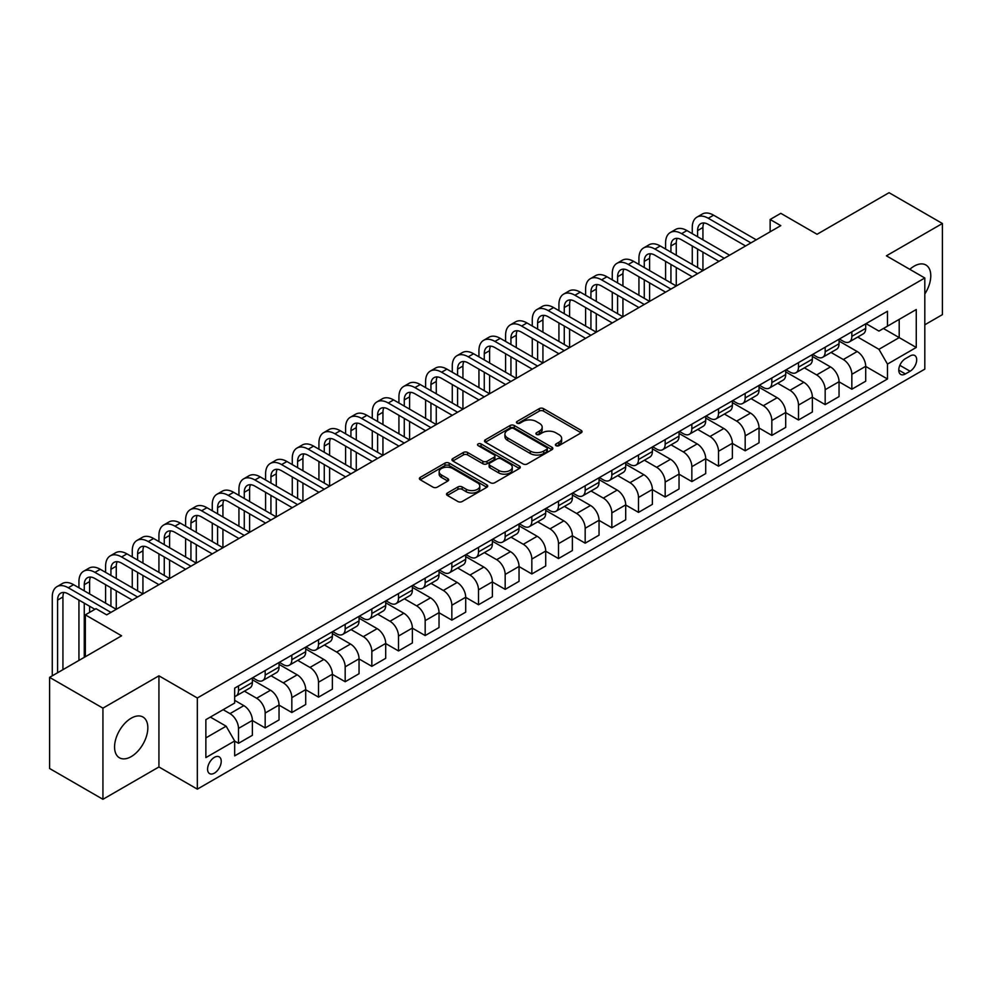 <?xml version="1.0" encoding="UTF-8"?>
<svg xmlns="http://www.w3.org/2000/svg" width="992" height="992" viewBox="0 0 992 992"><rect width="100%" height="100%" fill="white"/><g stroke="black" fill="none" stroke-linecap="round" stroke-linejoin="round"><path stroke-width="1.49" d="M556.004 445.656A2.071 1.203 0 0 0 558.942 445.656L581.188 432.81A2.964 1.711 0 0 0 582.056 431.607A2.964 1.711 0 0 0 581.188 430.392L543.492 408.63A2.964 1.711 0 0 0 539.301 408.63L517.055 421.476A2.071 1.203 0 0 0 516.448 422.332A2.071 1.203 0 0 0 517.055 423.175A2.071 1.203 0 0 0 519.994 423.175L522.871 421.513A9.474 5.468 0 0 1 536.275 421.513L539.412 423.324A9.474 5.468 0 0 1 542.19 427.192A9.474 5.468 0 0 1 539.412 431.061L536.536 432.723A2.071 1.203 0 0 0 535.928 433.566A2.071 1.203 0 0 0 536.536 434.422A2.071 1.203 0 0 0 539.462 434.422L542.339 432.76A9.474 5.468 0 0 1 555.743 432.76L558.88 434.57A9.474 5.468 0 0 1 561.658 438.439A9.474 5.468 0 0 1 558.88 442.308L556.004 443.97A2.071 1.203 0 0 0 555.396 444.813A2.071 1.203 0 0 0 556.004 445.656L556.004 443.97M131.204 756.623A23.535 13.59 120 0 0 146.568 735.89A23.535 13.59 120 0 0 142.972 717.03A23.535 13.59 120 0 0 131.204 718.196A23.535 13.59 120 0 0 115.828 738.928A23.535 13.59 120 0 0 119.437 757.789A23.535 13.59 120 0 0 131.204 756.623M924.804 293.979A23.535 13.59 120 0 0 925.896 265A23.535 13.59 120 0 0 914.128 266.166A23.535 13.59 120 0 0 909.8 269.34M214.396 773.128A9.66 5.58 120 0 0 220.708 764.621A9.66 5.58 120 0 0 219.232 756.884A9.66 5.58 120 0 0 214.396 757.355A9.66 5.58 120 0 0 208.097 765.874A9.66 5.58 120 0 0 209.572 773.599A9.66 5.58 120 0 0 214.396 773.128M447.38 493.024A2.964 1.711 0 0 0 446.512 494.227A2.964 1.711 0 0 0 447.38 495.442L457.957 501.543A2.964 1.711 0 0 0 462.148 501.543L486.849 487.283A2.964 1.711 0 0 0 487.717 486.068A2.964 1.711 0 0 0 486.849 484.865L449.165 463.103A2.964 1.711 0 0 0 444.974 463.103L420.261 477.363A2.964 1.711 0 0 0 419.393 478.578A2.964 1.711 0 0 0 420.261 479.781L433.033 487.159A2.964 1.711 0 0 0 437.224 487.159L447.801 481.058A2.964 1.711 0 0 0 448.669 479.843A2.964 1.711 0 0 0 447.801 478.64L441.465 474.982A7.924 4.576 0 0 1 439.146 471.746A7.924 4.576 0 0 1 444.032 467.517A7.924 4.576 0 0 1 452.662 468.509L477.487 482.831A7.924 4.576 0 0 1 479.806 486.068A7.924 4.576 0 0 1 474.908 490.296A7.924 4.576 0 0 1 466.277 489.304L462.148 486.911A2.964 1.711 0 0 0 457.957 486.911L447.38 493.024L447.38 495.442L457.957 489.378L457.957 486.911M924.804 324.793L942.4 314.638L942.4 223.498L889.068 192.696L817.061 234.273L780.803 213.33L770.139 219.492L780.803 225.643L106.665 614.854L96.001 608.691L85.337 614.854L85.337 656.729M102.932 708.152L102.932 799.304L158.931 766.965L158.931 675.825L102.932 708.152L49.6 677.362L121.594 635.798L85.337 614.854M158.931 675.825L197.334 697.996L924.804 277.996L924.804 369.136L197.334 789.136L197.334 697.996M942.4 223.498L886.402 255.824L924.804 277.996M523.082 463.946A2.964 1.711 0 0 0 527.26 463.946L551.974 449.674A2.964 1.711 0 0 0 552.842 448.471A2.964 1.711 0 0 0 551.974 447.256L514.278 425.506A2.964 1.711 0 0 0 510.099 425.506L485.386 439.766A2.964 1.711 0 0 0 484.518 440.981A2.964 1.711 0 0 0 485.386 442.184L523.082 463.946M478.987 446.102A2.071 1.203 0 0 1 481.095 446.4L481.095 443.932L519.411 466.066A2.964 1.711 0 0 1 520.279 467.269A2.964 1.711 0 0 1 519.411 468.484L494.71 482.744A2.964 1.711 0 0 1 490.519 482.744L452.823 460.982L452.823 458.564A2.964 1.711 0 0 0 451.955 459.78A2.964 1.711 0 0 0 452.823 460.982M452.823 458.564L463.4 452.464A2.964 1.711 0 0 1 467.592 452.464L482.868 461.28A2.964 1.711 0 0 0 487.06 461.28L494.078 457.238A2.964 1.711 0 0 0 494.946 456.022A2.964 1.711 0 0 0 494.078 454.82L478.156 445.631A2.071 1.203 0 0 1 477.549 444.788A2.071 1.203 0 0 1 478.838 443.672A2.071 1.203 0 0 1 481.095 443.932M102.932 799.304L49.6 768.502L49.6 677.362M910.086 355.954L905.386 358.67A9.35 5.394 120 0 0 899.273 366.916A9.35 5.394 120 0 0 900.711 374.406A9.35 5.394 120 0 0 905.386 373.947L910.086 371.231A9.35 5.394 120 0 0 916.186 362.985A9.35 5.394 120 0 0 914.76 355.496A9.35 5.394 120 0 0 910.086 355.954M866.028 323.628L878.937 331.08L887.468 326.157L887.468 311.252L234.67 688.138L234.67 703.043L205.865 719.671L205.865 757.603L234.67 740.974L234.67 755.879L887.468 378.994L887.468 364.089L878.937 349.308L857.72 337.057M887.468 326.157L916.261 309.529L916.261 347.46L887.468 364.089M158.931 766.965L197.334 789.136M770.139 219.492L770.139 231.806M883.413 328.488L899.198 337.602L899.198 319.374L916.261 309.529M878.937 349.308L899.198 337.602L916.261 347.46M205.865 737.899L226.139 726.194L210.341 717.08M234.67 741.098L238.502 743.318L238.502 728.413A12.065 6.969 -120 0 0 229.97 713.632L223.15 709.689M238.502 743.318L252.377 735.308L252.377 720.415A12.065 6.969 -120 0 0 243.846 705.634L234.67 700.34M252.377 720.539L265.174 727.93L265.174 713.025A12.065 6.969 -120 0 0 256.643 698.244L244.392 691.164M265.174 727.93L279.037 719.919L279.037 705.014A12.065 6.969 -120 0 0 270.506 690.234L252.377 679.768M279.037 705.138L291.834 712.529L291.834 697.624A12.065 6.969 -120 0 0 283.303 682.843L271.052 675.775M291.834 712.529L305.71 704.518L305.71 689.614A12.065 6.969 -120 0 0 297.178 674.833L279.037 664.367M305.71 689.738L318.506 697.128L318.506 682.223A12.065 6.969 -120 0 0 309.975 667.442L297.724 660.374M318.506 697.128L332.37 689.13L332.37 674.225A12.065 6.969 -120 0 0 323.838 659.444L305.71 648.979M332.37 674.349L345.179 681.74L345.179 666.835A12.065 6.969 -120 0 0 336.635 652.054L324.384 644.974M345.179 681.74L359.042 673.729L359.042 658.824A12.065 6.969 -120 0 0 350.511 644.044L332.37 633.578M359.042 658.948L371.839 666.339L371.839 651.434A12.065 6.969 -120 0 0 363.308 636.653L351.056 629.585M371.839 666.339L385.702 658.328L385.702 643.436A12.065 6.969 -120 0 0 377.171 628.655L359.042 618.177M385.702 643.56L398.511 650.95L398.511 636.046A12.065 6.969 -120 0 0 389.968 621.265L377.716 614.184M398.511 650.95L412.374 642.94L412.374 628.035A12.065 6.969 -120 0 0 403.843 613.254L385.702 602.789M412.374 628.159L425.171 635.55L425.171 620.645A12.065 6.969 -120 0 0 416.64 605.864L404.389 598.796M425.171 635.55L439.034 627.539L439.034 612.634A12.065 6.969 -120 0 0 430.503 597.854L412.374 587.388M439.034 612.758L451.844 620.149L451.844 605.244A12.065 6.969 -120 0 0 443.312 590.463L431.049 583.395M451.844 620.149L465.707 612.151L465.707 597.246A12.065 6.969 -120 0 0 457.176 582.465L439.034 572M465.707 597.37L478.504 604.76L478.504 589.856A12.065 6.969 -120 0 0 469.972 575.075L457.721 567.994M478.504 604.76L492.379 596.75L492.379 581.845A12.065 6.969 -120 0 0 483.836 567.064L465.707 556.599M492.379 581.969L505.176 589.36L505.176 574.455A12.065 6.969 -120 0 0 496.645 559.674L484.394 552.606M505.176 589.36L519.039 581.349L519.039 566.457A12.065 6.969 -120 0 0 510.508 551.676L492.379 541.198M519.039 566.581L531.836 573.971L531.836 559.066A12.065 6.969 -120 0 0 523.305 544.286L511.054 537.205M531.836 573.971L545.712 565.961L545.712 551.056A12.065 6.969 -120 0 0 537.168 536.275L519.039 525.81M545.712 551.18L558.508 558.57L558.508 543.666A12.065 6.969 -120 0 0 549.977 528.885L537.726 521.817M558.508 558.57L572.372 550.56L572.372 535.655A12.065 6.969 -120 0 0 563.84 520.874L545.712 510.409M572.372 535.779L585.168 543.17L585.168 528.265A12.065 6.969 -120 0 0 576.637 513.484L564.386 506.416M585.168 543.17L599.044 535.172L599.044 520.267A12.065 6.969 -120 0 0 590.513 505.486L572.372 495.02M599.044 520.391L611.841 527.781L611.841 512.876A12.065 6.969 -120 0 0 603.31 498.096L591.058 491.015M611.841 527.781L625.704 519.771L625.704 504.866A12.065 6.969 -120 0 0 617.173 490.085L599.044 479.62M625.704 504.99L638.501 512.38L638.501 497.476A12.065 6.969 -120 0 0 629.97 482.695L617.718 475.627M638.501 512.38L652.376 504.37L652.376 489.478A12.065 6.969 -120 0 0 643.845 474.697L625.704 464.219M652.376 489.602L665.173 496.992L665.173 482.087A12.065 6.969 -120 0 0 656.642 467.306L644.391 460.226M665.173 496.992L679.036 488.982L679.036 474.077A12.065 6.969 -120 0 0 670.505 459.296L652.376 448.83M679.036 474.201L691.846 481.591L691.846 466.686A12.065 6.969 -120 0 0 683.302 451.906L671.051 444.838M691.846 481.591L705.709 473.581L705.709 458.676A12.065 6.969 -120 0 0 697.178 443.895L679.036 433.43M705.709 458.8L718.506 466.19L718.506 451.286A12.065 6.969 -120 0 0 709.974 436.505L697.723 429.437M718.506 466.19L732.369 458.192L732.369 443.288A12.065 6.969 -120 0 0 723.838 428.507L705.709 418.041M732.369 443.412L745.178 450.802L745.178 435.897A12.065 6.969 -120 0 0 736.634 421.116L724.383 414.036M745.178 450.802L759.041 442.792L759.041 427.887A12.065 6.969 -120 0 0 750.51 413.106L732.369 402.64M759.041 428.011L771.838 435.401L771.838 420.496A12.065 6.969 -120 0 0 763.307 405.716L751.056 398.648M771.838 435.401L785.701 427.391L785.701 412.498A12.065 6.969 -120 0 0 777.17 397.718L759.041 387.24M785.701 412.622L798.51 420L798.51 405.108A12.065 6.969 -120 0 0 789.979 390.327L777.716 383.247M798.51 420L812.374 412.002L812.374 397.098A12.065 6.969 -120 0 0 803.842 382.317L785.701 371.851M812.374 397.222L825.17 404.612L825.17 389.707A12.065 6.969 -120 0 0 816.639 374.926L804.388 367.858M825.17 404.612L839.046 396.602L839.046 381.697A12.065 6.969 -120 0 0 830.502 366.916L812.374 356.45M839.046 381.821L851.843 389.211L851.843 374.306A12.065 6.969 -120 0 0 843.312 359.526L831.06 352.458M851.843 389.211L865.706 381.213L865.706 366.308A12.065 6.969 -120 0 0 857.175 351.528L839.046 341.062M839.356 339.028L843.312 341.298A12.065 6.969 -120 0 0 849.338 341.905A12.065 6.969 -120 0 0 851.843 336.375L851.843 331.824M812.696 354.417L816.639 356.698A12.065 6.969 -120 0 0 822.678 357.294A12.065 6.969 -120 0 0 825.17 351.776L825.17 347.212M786.024 369.818L789.979 372.099A12.065 6.969 -120 0 0 796.006 372.694A12.065 6.969 -120 0 0 798.51 367.164L798.51 362.613M759.364 385.206L763.307 387.488A12.065 6.969 -120 0 0 769.346 388.083A12.065 6.969 -120 0 0 771.838 382.565L771.838 378.002M732.691 400.607L736.634 402.888A12.065 6.969 -120 0 0 742.673 403.484A12.065 6.969 -120 0 0 745.178 397.953L745.178 393.402M706.031 416.008L709.974 418.277A12.065 6.969 -120 0 0 716.013 418.884A12.065 6.969 -120 0 0 718.506 413.354L718.506 408.803M679.359 431.396L683.302 433.678A12.065 6.969 -120 0 0 689.341 434.273A12.065 6.969 -120 0 0 691.846 428.755L691.846 424.192M652.699 446.797L656.642 449.078A12.065 6.969 -120 0 0 662.668 449.674A12.065 6.969 -120 0 0 665.173 444.143L665.173 439.592M626.026 462.185L629.97 464.467A12.065 6.969 -120 0 0 636.008 465.062A12.065 6.969 -120 0 0 638.501 459.544L638.501 454.981M599.354 477.586L603.31 479.868A12.065 6.969 -120 0 0 609.336 480.463A12.065 6.969 -120 0 0 611.841 474.932L611.841 470.382M572.694 492.987L576.637 495.256A12.065 6.969 -120 0 0 582.676 495.864A12.065 6.969 -120 0 0 585.168 490.333L585.168 485.782M546.022 508.375L549.977 510.657A12.065 6.969 -120 0 0 556.004 511.252A12.065 6.969 -120 0 0 558.508 505.734L558.508 501.171M519.362 523.776L523.305 526.058A12.065 6.969 -120 0 0 529.344 526.653A12.065 6.969 -120 0 0 531.836 521.122L531.836 516.572M492.689 539.164L496.645 541.446A12.065 6.969 -120 0 0 502.671 542.041A12.065 6.969 -120 0 0 505.176 536.523L505.176 531.96M466.029 554.565L469.972 556.847A12.065 6.969 -120 0 0 476.011 557.442A12.065 6.969 -120 0 0 478.504 551.912L478.504 547.361M439.357 569.966L443.312 572.235A12.065 6.969 -120 0 0 449.339 572.843A12.065 6.969 -120 0 0 451.844 567.312L451.844 562.762M412.697 585.354L416.64 587.636A12.065 6.969 -120 0 0 422.679 588.231A12.065 6.969 -120 0 0 425.171 582.713L425.171 578.15M386.024 600.755L389.968 603.037A12.065 6.969 -120 0 0 396.006 603.632A12.065 6.969 -120 0 0 398.511 598.102L398.511 593.551M359.364 616.144L363.308 618.425A12.065 6.969 -120 0 0 369.346 619.02A12.065 6.969 -120 0 0 371.839 613.502L371.839 608.939M332.692 631.544L336.635 633.826A12.065 6.969 -120 0 0 342.674 634.421A12.065 6.969 -120 0 0 345.179 628.891L345.179 624.34M306.032 646.945L309.975 649.214A12.065 6.969 -120 0 0 316.002 649.822A12.065 6.969 -120 0 0 318.506 644.292L318.506 639.741M279.36 662.334L283.303 664.615A12.065 6.969 -120 0 0 289.342 665.21A12.065 6.969 -120 0 0 291.834 659.692L291.834 655.129M252.687 677.734L256.643 680.016A12.065 6.969 -120 0 0 262.669 680.611A12.065 6.969 -120 0 0 265.174 675.081L265.174 670.53M865.706 366.432L887.468 378.994M849.338 341.905L863.201 333.895A12.065 6.969 -120 0 0 865.706 328.364L865.706 323.814M822.678 357.294L836.541 349.296A12.065 6.969 -120 0 0 839.046 343.765L839.046 339.202M796.006 372.694L809.869 364.684A12.065 6.969 -120 0 0 812.374 359.166L812.374 354.603M769.346 388.083L783.209 380.085A12.065 6.969 -120 0 0 785.701 374.554L785.701 370.004M742.673 403.484L756.536 395.473A12.065 6.969 -120 0 0 759.041 389.955L759.041 385.392M716.013 418.884L729.876 410.874A12.065 6.969 -120 0 0 732.369 405.344L732.369 400.793M689.341 434.273L703.204 426.275A12.065 6.969 -120 0 0 705.709 420.744L705.709 416.181M662.668 449.674L676.544 441.663A12.065 6.969 -120 0 0 679.036 436.145L679.036 431.582M636.008 465.062L649.872 457.064A12.065 6.969 -120 0 0 652.376 451.534L652.376 446.983M609.336 480.463L623.212 472.452A12.065 6.969 -120 0 0 625.704 466.934L625.704 462.371M582.676 495.864L596.539 487.853A12.065 6.969 -120 0 0 599.044 482.323L599.044 477.772M556.004 511.252L569.879 503.254A12.065 6.969 -120 0 0 572.372 497.724L572.372 493.173M529.344 526.653L543.207 518.642A12.065 6.969 -120 0 0 545.712 513.124L545.712 508.561M502.671 542.041L516.547 534.043A12.065 6.969 -120 0 0 519.039 528.513L519.039 523.962M476.011 557.442L489.874 549.432A12.065 6.969 -120 0 0 492.379 543.914L492.379 539.35M449.339 572.843L463.202 564.832A12.065 6.969 -120 0 0 465.707 559.302L465.707 554.751M422.679 588.231L436.542 580.233A12.065 6.969 -120 0 0 439.034 574.703L439.034 570.152M396.006 603.632L409.87 595.622A12.065 6.969 -120 0 0 412.374 590.104L412.374 585.54M369.346 619.02L383.21 611.022A12.065 6.969 -120 0 0 385.702 605.492L385.702 600.941M342.674 634.421L356.537 626.411A12.065 6.969 -120 0 0 359.042 620.893L359.042 616.33M316.002 649.822L329.877 641.812A12.065 6.969 -120 0 0 332.37 636.281L332.37 631.73M289.342 665.21L303.205 657.212A12.065 6.969 -120 0 0 305.71 651.682L305.71 647.131M262.669 680.611L276.545 672.601A12.065 6.969 -120 0 0 279.037 667.083L279.037 662.52M234.67 696.496A12.065 6.969 -120 0 0 236.009 696L249.872 688.002A12.065 6.969 -120 0 0 252.377 682.471L252.377 677.92M236.009 696A12.065 6.969 -120 0 0 238.502 690.482L238.502 685.918M226.139 726.194L234.67 740.974M556.834 445.954L558.88 444.763A9.474 5.468 0 0 0 561.658 440.894L561.658 438.439M542.19 427.192L542.19 429.66A9.474 5.468 0 0 1 539.412 433.529L537.366 434.707M581.151 432.834L543.492 411.097A2.964 1.711 0 0 0 539.301 411.097L517.886 423.46M551.936 449.698L514.278 427.961A2.964 1.711 0 0 0 510.099 427.961L485.423 442.209L485.386 439.766M546.741 449.314A2.071 1.203 0 0 0 547.348 448.471A2.071 1.203 0 0 0 546.741 447.628L513.658 428.519A2.071 1.203 0 0 0 510.719 428.519L507.693 430.28A9.474 5.468 0 0 0 504.916 434.149A9.474 5.468 0 0 0 507.693 438.018L530.298 451.075A9.474 5.468 0 0 0 543.703 451.075L546.741 449.314L546.741 451.782A2.071 1.203 0 0 0 547.348 450.938L547.348 448.471M504.916 434.149L504.916 436.604A9.474 5.468 0 0 0 507.693 440.473L507.693 438.018M546.741 451.782L543.703 453.53A9.474 5.468 0 0 1 530.298 453.53L507.693 440.473M452.86 461.007L463.4 454.919L463.4 452.464M494.946 456.022L494.946 458.49A2.964 1.711 0 0 1 494.078 459.705L487.06 463.748A2.964 1.711 0 0 1 482.868 463.748L467.592 454.919A2.964 1.711 0 0 0 463.4 454.919M481.095 446.4L519.374 468.497M498.74 470.444A7.924 4.576 0 0 0 507.371 471.436A7.924 4.576 0 0 0 512.256 467.207A7.924 4.576 0 0 0 509.938 463.971L501.196 458.924A2.964 1.711 0 0 0 497.004 458.924L489.998 462.979A2.964 1.711 0 0 0 489.13 464.182A2.964 1.711 0 0 0 489.998 465.397L498.74 470.444L498.74 472.911A7.924 4.576 0 0 0 507.371 473.903A7.924 4.576 0 0 0 512.256 469.675L512.256 467.207M489.13 464.182L489.13 466.649A2.964 1.711 0 0 0 489.998 467.864L489.998 465.397M498.74 472.911L489.998 467.864M479.806 486.068L479.806 488.535A7.924 4.576 0 0 1 474.908 492.764A7.924 4.576 0 0 1 466.277 491.772L462.148 489.378A2.964 1.711 0 0 0 457.957 489.378M439.146 471.746L439.146 474.201A7.924 4.576 0 0 0 441.465 477.437L441.465 474.982M447.764 481.07L441.465 477.437M486.812 487.295L449.165 465.558A2.964 1.711 0 0 0 444.974 465.558L420.298 479.806M692.267 233.653L692.267 227.49A22.63 13.07 60 0 1 696.954 217.136L702.286 214.061A22.63 13.07 60 0 1 713.595 215.177L756.264 239.816M696.954 217.136A22.63 13.07 60 0 1 708.263 218.252L750.932 242.891M745.6 245.966L708.263 224.415A15.091 8.705 -120 0 0 700.724 223.671A15.091 8.705 -120 0 0 697.599 230.578L697.599 236.728M703.874 222.977A15.091 8.705 -120 0 0 702.931 227.49L702.931 239.816M697.599 249.054L697.599 267.53M702.931 252.129L702.931 270.605L660.263 245.966L654.931 249.054L697.599 273.68M692.267 264.442L692.267 245.966M665.595 249.054L665.595 242.891A22.63 13.07 60 0 1 670.282 232.537L675.614 229.45A22.63 13.07 60 0 1 686.935 230.578L729.604 255.204M670.282 232.537A22.63 13.07 60 0 1 681.603 233.653L724.272 258.292M718.927 261.367L681.603 239.816A15.091 8.705 -120 0 0 674.052 239.06A15.091 8.705 -120 0 0 670.939 245.966L670.939 252.129M677.214 238.365A15.091 8.705 -120 0 0 676.271 242.891L676.271 255.204M670.939 264.442L670.939 282.918M676.271 267.53L676.271 286.006L633.603 261.367L628.271 264.442L670.939 289.081M665.595 279.843L665.595 261.367M692.267 276.768L654.931 255.204A15.091 8.705 -120 0 0 647.392 254.46A15.091 8.705 -120 0 0 644.267 261.367L644.267 267.53M650.541 253.766A15.091 8.705 -120 0 0 649.599 258.292L649.599 270.605M644.267 279.843L644.267 298.319M649.599 282.918L649.599 301.394L606.93 276.768L601.598 279.843L644.267 304.47M638.935 295.232L638.935 276.768M638.935 264.442L638.935 258.292A22.63 13.07 60 0 1 643.622 247.926A22.63 13.07 60 0 1 654.931 249.054M643.622 247.926L648.954 244.85A22.63 13.07 60 0 1 660.263 245.966M665.595 292.156L628.271 270.605A15.091 8.705 -120 0 0 620.719 269.861A15.091 8.705 -120 0 0 617.594 276.768L617.594 282.918M623.881 269.167A15.091 8.705 -120 0 0 622.939 273.68L622.939 286.006M617.594 295.232L617.594 313.708M622.939 298.319L622.939 316.795L580.27 292.156L574.938 295.232L617.594 319.87M612.262 310.632L612.262 292.156M612.262 279.843L612.262 273.68A22.63 13.07 60 0 1 616.95 263.326A22.63 13.07 60 0 1 628.271 264.442M616.95 263.326L622.282 260.251A22.63 13.07 60 0 1 633.603 261.367M638.935 307.557L601.598 286.006A15.091 8.705 -120 0 0 594.059 285.25A15.091 8.705 -120 0 0 590.934 292.156L590.934 298.319M597.209 284.555A15.091 8.705 -120 0 0 596.266 289.081L596.266 301.394M590.934 310.632L590.934 329.108M596.266 313.708L596.266 332.184L553.598 307.557L548.266 310.632L590.934 335.271M585.602 326.033L585.602 307.557M585.602 295.232L585.602 289.081A22.63 13.07 60 0 1 590.29 278.715A22.63 13.07 60 0 1 601.598 279.843M590.29 278.715L595.622 275.64A22.63 13.07 60 0 1 606.93 276.768M612.262 322.946L574.938 301.394A15.091 8.705 -120 0 0 567.387 300.65A15.091 8.705 -120 0 0 564.262 307.557L564.262 313.708M570.549 299.956A15.091 8.705 -120 0 0 569.594 304.47L569.594 316.795M564.262 326.033L564.262 344.509M569.594 329.108L569.594 347.584L526.938 322.946L521.606 326.033L564.262 350.66M558.93 341.422L558.93 322.946M558.93 310.632L558.93 304.47A22.63 13.07 60 0 1 563.617 294.116A22.63 13.07 60 0 1 574.938 295.232M563.617 294.116L568.949 291.04A22.63 13.07 60 0 1 580.27 292.156M585.602 338.346L548.266 316.795A15.091 8.705 -120 0 0 540.727 316.039A15.091 8.705 -120 0 0 537.602 322.946L537.602 329.108M543.876 315.344A15.091 8.705 -120 0 0 542.934 319.87L542.934 332.184M537.602 341.422L537.602 359.898M542.934 344.509L542.934 362.985L500.266 338.346L494.934 341.422L537.602 366.06M532.27 356.822L532.27 338.346M532.27 326.033L532.27 319.87A22.63 13.07 60 0 1 536.957 309.516A22.63 13.07 60 0 1 548.266 310.632M536.957 309.516L542.289 306.429A22.63 13.07 60 0 1 553.598 307.557M558.93 353.747L521.606 332.184A15.091 8.705 -120 0 0 514.054 331.44A15.091 8.705 -120 0 0 510.93 338.346L510.93 344.509M517.216 330.745A15.091 8.705 -120 0 0 516.262 335.271L516.262 347.584M510.93 356.822L510.93 375.298M516.262 359.898L516.262 378.374L473.606 353.747L468.261 356.822L510.93 381.449M505.598 372.211L505.598 353.747M505.598 341.422L505.598 335.271A22.63 13.07 60 0 1 510.285 324.905A22.63 13.07 60 0 1 521.606 326.033M510.285 324.905L515.617 321.83A22.63 13.07 60 0 1 526.938 322.946M532.27 369.136L494.934 347.584A15.091 8.705 -120 0 0 487.394 346.84A15.091 8.705 -120 0 0 484.27 353.747L484.27 359.898M490.544 346.146A15.091 8.705 -120 0 0 489.602 350.66L489.602 362.985M484.27 372.211L484.27 390.687M489.602 375.298L489.602 393.774L446.933 369.136L441.601 372.211L484.27 396.85M478.938 387.612L478.938 369.136M478.938 356.822L478.938 350.66A22.63 13.07 60 0 1 483.625 340.306A22.63 13.07 60 0 1 494.934 341.422M483.625 340.306L488.957 337.23A22.63 13.07 60 0 1 500.266 338.346M505.598 384.536L468.261 362.985A15.091 8.705 -120 0 0 460.722 362.229A15.091 8.705 -120 0 0 457.597 369.136L457.597 375.298M463.884 361.534A15.091 8.705 -120 0 0 462.929 366.06L462.929 378.374M457.597 387.612L457.597 406.088M462.929 390.687L462.929 409.163L420.261 384.536L414.929 387.612L457.597 412.25M452.265 403.012L452.265 384.536M452.265 372.211L452.265 366.06A22.63 13.07 60 0 1 456.952 355.706A22.63 13.07 60 0 1 468.261 356.822M456.952 355.706L462.284 352.619A22.63 13.07 60 0 1 473.606 353.747M478.938 399.925L441.601 378.374A15.091 8.705 -120 0 0 434.062 377.63A15.091 8.705 -120 0 0 430.937 384.536L430.937 390.687M437.212 376.935A15.091 8.705 -120 0 0 436.269 381.449L436.269 393.774M430.937 403.012L430.937 421.488M436.269 406.088L436.269 424.564L393.601 399.925L388.269 403.012L430.937 427.639M425.605 418.401L425.605 399.925M425.605 387.612L425.605 381.449A22.63 13.07 60 0 1 430.292 371.095A22.63 13.07 60 0 1 441.601 372.211M430.292 371.095L435.624 368.02A22.63 13.07 60 0 1 446.933 369.136M452.265 415.326L414.929 393.774A15.091 8.705 -120 0 0 407.39 393.018A15.091 8.705 -120 0 0 404.265 399.925L404.265 406.088M410.539 392.324A15.091 8.705 -120 0 0 409.597 396.85L409.597 409.163M404.265 418.401L404.265 436.877M409.597 421.488L409.597 439.964L366.928 415.326L361.596 418.401L404.265 443.04M398.933 433.802L398.933 415.326M398.933 403.012L398.933 396.85A22.63 13.07 60 0 1 403.62 386.496A22.63 13.07 60 0 1 414.929 387.612M403.62 386.496L408.952 383.408A22.63 13.07 60 0 1 420.261 384.536M425.605 430.726L388.269 409.163A15.091 8.705 -120 0 0 380.73 408.419A15.091 8.705 -120 0 0 377.605 415.326L377.605 421.488M383.879 407.724A15.091 8.705 -120 0 0 382.937 412.25L382.937 424.564M377.605 433.802L377.605 452.278M382.937 436.877L382.937 455.353L340.268 430.726L334.936 433.802L377.605 458.428M372.273 449.19L372.273 430.726M372.273 418.401L372.273 412.25A22.63 13.07 60 0 1 376.948 401.884A22.63 13.07 60 0 1 388.269 403.012M376.948 401.884L382.292 398.809A22.63 13.07 60 0 1 393.601 399.925M398.933 446.115L361.596 424.564A15.091 8.705 -120 0 0 354.057 423.82A15.091 8.705 -120 0 0 350.932 430.726L350.932 436.877M357.207 423.125A15.091 8.705 -120 0 0 356.264 427.639L356.264 439.964M350.932 449.19L350.932 467.666M356.264 452.278L356.264 470.754L313.596 446.115L308.264 449.19L350.932 473.829M345.6 464.591L345.6 446.115M345.6 433.802L345.6 427.639A22.63 13.07 60 0 1 350.288 417.285A22.63 13.07 60 0 1 361.596 418.401M350.288 417.285L355.62 414.21A22.63 13.07 60 0 1 366.928 415.326M372.26 461.516L334.936 439.964A15.091 8.705 -120 0 0 327.385 439.208A15.091 8.705 -120 0 0 324.272 446.115L324.272 452.278M330.547 438.514A15.091 8.705 -120 0 0 329.604 443.04L329.604 455.353M324.272 464.591L324.272 483.067M329.604 467.666L329.604 486.142L286.936 461.516L281.604 464.591L324.272 489.23M318.928 479.992L318.928 461.516M318.928 449.19L318.928 443.04A22.63 13.07 60 0 1 323.615 432.686A22.63 13.07 60 0 1 334.936 433.802M323.615 432.686L328.947 429.598A22.63 13.07 60 0 1 340.268 430.726M345.6 476.904L308.264 455.353A15.091 8.705 -120 0 0 300.725 454.609A15.091 8.705 -120 0 0 297.6 461.516L297.6 467.666M303.874 453.914A15.091 8.705 -120 0 0 302.932 458.428L302.932 470.754M297.6 479.992L297.6 498.468M302.932 483.067L302.932 501.543L260.264 476.904L254.932 479.992L297.6 504.618M292.268 495.38L292.268 476.904M292.268 464.591L292.268 458.428A22.63 13.07 60 0 1 296.955 448.074A22.63 13.07 60 0 1 308.264 449.19M296.955 448.074L302.287 444.999A22.63 13.07 60 0 1 313.596 446.115M318.928 492.305L281.604 470.754A15.091 8.705 -120 0 0 274.052 469.997A15.091 8.705 -120 0 0 270.928 476.904L270.928 483.067M277.214 469.303A15.091 8.705 -120 0 0 276.272 473.829L276.272 486.142M270.928 495.38L270.928 513.856M276.272 498.468L276.272 516.944L233.604 492.305L228.272 495.38L270.928 520.019M265.596 510.781L265.596 492.305M265.596 479.992L265.596 473.829A22.63 13.07 60 0 1 270.283 463.475A22.63 13.07 60 0 1 281.604 464.591M270.283 463.475L275.615 460.387A22.63 13.07 60 0 1 286.936 461.516M292.268 507.706L254.932 486.142A15.091 8.705 -120 0 0 247.392 485.398A15.091 8.705 -120 0 0 244.268 492.305L244.268 498.468M250.542 484.704A15.091 8.705 -120 0 0 249.6 489.23L249.6 501.543M244.268 510.781L244.268 529.257M249.6 513.856L249.6 532.332L206.931 507.706L201.599 510.781L244.268 535.407M238.936 526.169L238.936 507.706M238.936 495.38L238.936 489.23A22.63 13.07 60 0 1 243.623 478.863A22.63 13.07 60 0 1 254.932 479.992M243.623 478.863L248.955 475.788A22.63 13.07 60 0 1 260.264 476.904M265.596 523.094L228.272 501.543A15.091 8.705 -120 0 0 220.72 500.799A15.091 8.705 -120 0 0 217.595 507.706L217.595 513.856M223.882 500.104A15.091 8.705 -120 0 0 222.927 504.618L222.927 516.944M217.595 526.182L217.595 544.645M222.927 529.257L222.927 547.733L180.271 523.094L174.939 526.169L217.595 550.808M212.263 541.57L212.263 523.094M212.263 510.781L212.263 504.618A22.63 13.07 60 0 1 216.95 494.264A22.63 13.07 60 0 1 228.272 495.38M216.95 494.264L222.282 491.189A22.63 13.07 60 0 1 233.604 492.305M238.936 538.495L201.599 516.944A15.091 8.705 -120 0 0 194.06 516.187A15.091 8.705 -120 0 0 190.935 523.094L190.935 529.257M197.21 515.493A15.091 8.705 -120 0 0 196.267 520.019L196.267 532.332M190.935 541.57L190.935 560.046M196.267 544.645L196.267 563.121L153.599 538.495L148.267 541.57L190.935 566.209M185.603 556.971L185.603 538.495M185.603 526.169L185.603 520.019A22.63 13.07 60 0 1 190.29 509.665A22.63 13.07 60 0 1 201.599 510.781M190.29 509.665L195.622 506.577A22.63 13.07 60 0 1 206.931 507.706M212.263 553.883L174.939 532.332A15.091 8.705 -120 0 0 167.388 531.588A15.091 8.705 -120 0 0 164.263 538.495L164.263 544.645M170.55 530.894A15.091 8.705 -120 0 0 169.595 535.407L169.595 547.733M164.263 556.971L164.263 575.447M169.595 560.046L169.595 578.522L126.939 553.883L121.594 556.971L164.263 581.597M158.931 572.359L158.931 553.883M158.931 541.57L158.931 535.407A22.63 13.07 60 0 1 163.618 525.053A22.63 13.07 60 0 1 174.939 526.169M163.618 525.053L168.95 521.978A22.63 13.07 60 0 1 180.271 523.094M185.603 569.284L148.267 547.733A15.091 8.705 -120 0 0 140.728 546.976A15.091 8.705 -120 0 0 137.603 553.883L137.603 560.046M143.877 546.282A15.091 8.705 -120 0 0 142.935 550.808L142.935 563.121M137.603 572.359L137.603 590.835M142.935 575.447L142.935 593.923L100.266 569.284L94.934 572.359L137.603 596.998M132.271 587.76L132.271 569.284M132.271 556.971L132.271 550.808A22.63 13.07 60 0 1 136.958 540.454A22.63 13.07 60 0 1 148.267 541.57M136.958 540.454L142.29 537.366A22.63 13.07 60 0 1 153.599 538.495M158.931 584.685L121.594 563.121A15.091 8.705 -120 0 0 114.055 562.377A15.091 8.705 -120 0 0 110.93 569.284L110.93 575.447M117.217 561.683A15.091 8.705 -120 0 0 116.262 566.209L116.262 578.522M110.93 587.76L110.93 606.236M116.262 590.835L116.262 609.311L73.594 584.685L68.262 587.76L110.93 612.386M105.598 603.161L105.598 584.685M105.598 572.359L105.598 566.209A22.63 13.07 60 0 1 110.286 555.842A22.63 13.07 60 0 1 121.594 556.971M110.286 555.842L115.618 552.767A22.63 13.07 60 0 1 126.939 553.883M132.271 600.073L94.934 578.522A15.091 8.705 -120 0 0 87.395 577.778A15.091 8.705 -120 0 0 84.27 584.685L84.27 590.835M90.545 577.084A15.091 8.705 -120 0 0 89.602 581.597L89.602 593.923M84.27 603.161L84.27 657.349M89.602 606.236L89.602 612.386M78.938 660.424L78.938 600.073M78.938 587.76L78.938 581.597A22.63 13.07 60 0 1 83.626 571.243A22.63 13.07 60 0 1 94.934 572.359M83.626 571.243L88.958 568.168A22.63 13.07 60 0 1 100.266 569.284M94.934 609.311L68.262 593.923A15.091 8.705 -120 0 0 60.723 593.166A15.091 8.705 -120 0 0 57.598 600.073L57.598 672.75M63.872 592.472A15.091 8.705 -120 0 0 62.93 596.998L62.93 669.662M52.266 675.825L52.266 596.998A22.63 13.07 60 0 1 56.953 586.644A22.63 13.07 60 0 1 68.262 587.76M56.953 586.644L62.285 583.556A22.63 13.07 60 0 1 73.594 584.685M229.97 713.632L243.846 705.634M256.643 698.244L270.506 690.234M283.303 682.843L297.178 674.833M309.975 667.442L323.838 659.444M336.635 652.054L350.511 644.044M363.308 636.653L377.171 628.655M389.968 621.265L403.843 613.254M416.64 605.864L430.503 597.854M443.312 590.463L457.176 582.465M469.972 575.075L483.836 567.064M496.645 559.674L510.508 551.676M523.305 544.286L537.168 536.275M549.977 528.885L563.84 520.874M576.637 513.484L590.513 505.486M603.31 498.096L617.173 490.085M629.97 482.695L643.845 474.697M656.642 467.306L670.505 459.296M683.302 451.906L697.178 443.895M709.974 436.505L723.838 428.507M736.634 421.116L750.51 413.106M763.307 405.716L777.17 397.718M789.979 390.327L803.842 382.317M816.639 374.926L830.502 366.916M843.312 359.526L857.175 351.528M851.843 336.375L865.706 328.364M851.843 374.306L865.706 366.308M825.17 389.707L839.046 381.697M825.17 351.776L839.046 343.765M798.51 405.108L812.374 397.098M798.51 367.164L812.374 359.166M771.838 420.496L785.701 412.498M771.838 382.565L785.701 374.554M745.178 435.897L759.041 427.887M745.178 397.953L759.041 389.955M718.506 451.286L732.369 443.288M718.506 413.354L732.369 405.344M691.846 466.686L705.709 458.676M691.846 428.755L705.709 420.744M665.173 482.087L679.036 474.077M665.173 444.143L679.036 436.145M638.501 497.476L652.376 489.478M638.501 459.544L652.376 451.534M611.841 512.876L625.704 504.866M611.841 474.932L625.704 466.934M585.168 528.265L599.044 520.267M585.168 490.333L599.044 482.323M558.508 543.666L572.372 535.655M558.508 505.734L572.372 497.724M531.836 559.066L545.712 551.056M531.836 521.122L545.712 513.124M505.176 574.455L519.039 566.457M505.176 536.523L519.039 528.513M478.504 589.856L492.379 581.845M478.504 551.912L492.379 543.914M451.844 605.244L465.707 597.246M451.844 567.312L465.707 559.302M425.171 620.645L439.034 612.634M425.171 582.713L439.034 574.703M398.511 636.046L412.374 628.035M398.511 598.102L412.374 590.104M371.839 651.434L385.702 643.436M371.839 613.502L385.702 605.492M345.179 666.835L359.042 658.824M345.179 628.891L359.042 620.893M318.506 682.223L332.37 674.225M318.506 644.292L332.37 636.281M291.834 697.624L305.71 689.614M291.834 659.692L305.71 651.682M265.174 713.025L279.037 705.014M265.174 675.081L279.037 667.083M238.502 728.413L252.377 720.415M238.502 690.482L252.377 682.471M899.856 365.329L910.086 371.231M898.777 370.128L905.386 373.947M558.88 444.763L558.88 442.308M536.536 434.422L536.536 432.723M539.412 433.529L539.412 431.061M517.055 423.175L517.055 421.476M539.301 411.097L539.301 408.63M543.492 411.097L543.492 408.63M581.188 432.81L581.188 430.392M510.099 427.961L510.099 425.506M514.278 427.961L514.278 425.506M551.974 449.674L551.974 447.256M530.298 453.53L530.298 451.075M543.703 453.53L543.703 451.075M467.592 454.919L467.592 452.464M482.868 463.748L482.868 461.28M487.06 463.748L487.06 461.28M494.078 459.705L494.078 457.238M519.411 468.484L519.411 466.066M462.148 489.378L462.148 486.911M466.277 491.772L466.277 489.304M447.801 481.058L447.801 478.64M420.261 479.781L420.261 477.363M444.974 465.558L444.974 463.103M449.165 465.558L449.165 463.103M486.849 487.283L486.849 484.865M713.595 215.177L708.263 218.252M702.931 227.49L697.599 230.578M686.935 230.578L681.603 233.653M676.271 242.891L670.939 245.966M649.599 258.292L644.267 261.367M622.939 273.68L617.594 276.768M596.266 289.081L590.934 292.156M569.594 304.47L564.262 307.557M542.934 319.87L537.602 322.946M516.262 335.271L510.93 338.346M489.602 350.66L484.27 353.747M462.929 366.06L457.597 369.136M436.269 381.449L430.937 384.536M409.597 396.85L404.265 399.925M382.937 412.25L377.605 415.326M356.264 427.639L350.932 430.726M329.604 443.04L324.272 446.115M302.932 458.428L297.6 461.516M276.272 473.829L270.928 476.904M249.6 489.23L244.268 492.305M222.927 504.618L217.595 507.706M196.267 520.019L190.935 523.094M169.595 535.407L164.263 538.495M142.935 550.808L137.603 553.883M116.262 566.209L110.93 569.284M89.602 581.597L84.27 584.685M62.93 596.998L57.598 600.073"/></g></svg>
